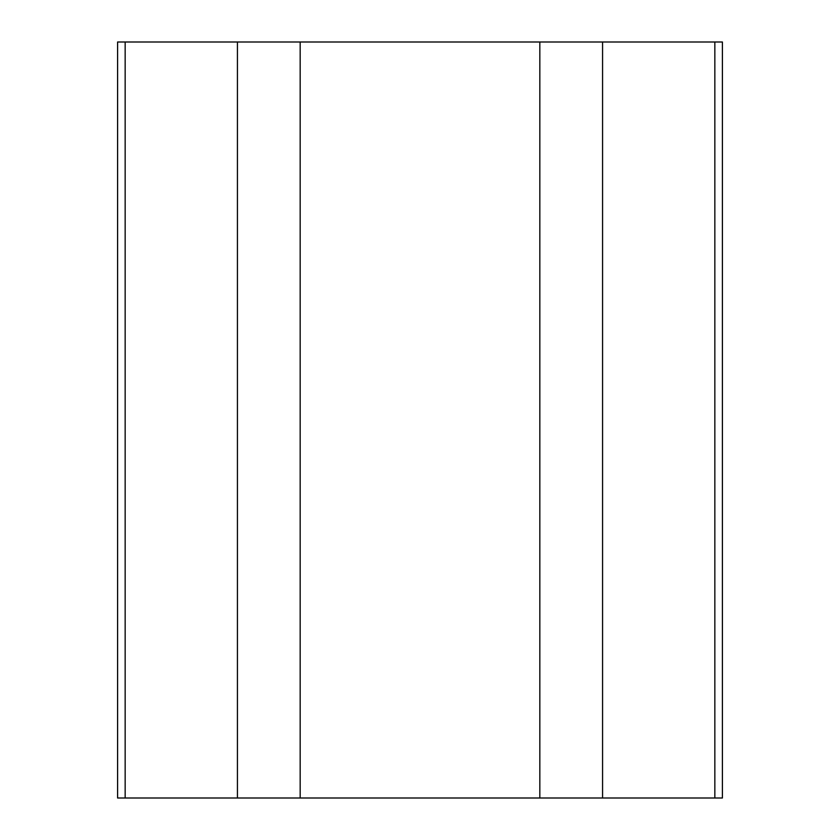 <?xml version="1.0" encoding="UTF-8"?>
<svg xmlns="http://www.w3.org/2000/svg" width="840" height="840" viewBox="0 0 840 840"><rect width="100%" height="100%" fill="white"/><g stroke="black" fill="none" stroke-linecap="round" stroke-linejoin="round"><path stroke-width="1.26" d="M714.84 42L714.84 798L722.4 798L722.4 42L539.826 42L539.826 798L300.174 798L300.174 42L539.826 42M722.4 599.214L722.4 606.784M722.4 701.673L722.4 708.845M125.16 42L117.6 42L117.6 798L125.16 798L125.16 42L237.426 42L237.426 798L125.16 798M300.174 42L237.426 42M714.84 798L539.826 798M300.174 798L237.426 798M117.6 42L117.6 798M602.574 42L602.574 798"/></g></svg>
